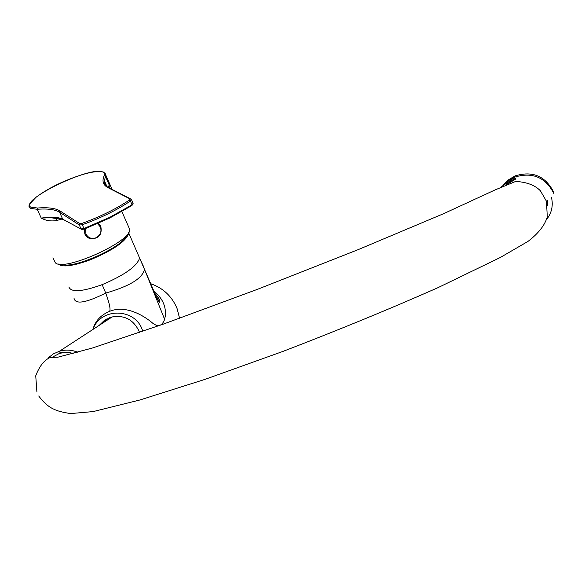 <?xml version="1.0" encoding="UTF-8"?>
<svg xmlns="http://www.w3.org/2000/svg" width="585" height="585" viewBox="0 0 585 585"><rect width="100%" height="100%" fill="white"/><g stroke="black" fill="none" stroke-linecap="round" stroke-linejoin="round"><path stroke-width="0.88" d="M68.891 286.979C71.056 292.595 82.141 291.813 102.163 284.646C124.291 275.25 136.773 266.424 139.603 258.175L143.522 266.519M128.693 232.391L128.78 233.086C126.477 240.961 113.841 249.802 90.85 259.608C73.001 266.175 62.098 267.608 58.134 263.908M92.978 329.406C100.342 307.476 134.799 307.71 142.301 329.808L142.842 331.315M153.811 291.045C162.272 297.919 166.133 306.138 165.379 315.695L164.626 319.33C162.199 325.947 158.286 327.286 152.89 323.337C143.522 315.278 125.322 304.631 109.454 311.417C100.678 315.096 95.165 321.106 92.913 329.443M179.588 318.298L177.072 308.544C171.99 296.361 163.237 288.098 150.813 283.747M139.501 332.47L139.003 331.081C133.153 319.242 123.808 314.613 110.982 317.194L104.474 320.302L99.282 325.304M107.004 318.788L102.997 322.883M109.454 311.417C110.872 309.991 109.636 303.878 105.731 293.07C129.673 286.24 142.594 278.306 144.495 269.261L164.626 319.33M74.061 298.467C75.553 304.661 86.105 302.862 105.731 293.07L102.163 284.646M551.45 197.247C553.381 205.452 551.75 212.911 546.558 219.609M547.458 200.48L547.589 205.832M506.647 184.268L516.058 177.803L506.647 184.268M508.138 183.617L515.758 178.915M502.179 186.403L507.795 180.253L514.976 175.931C532.445 170.608 545.33 175.961 553.629 191.975M109.373 317.735L103.567 322.518M547.129 200.721L547.297 202.52M547.07 200.757L547.377 204.662M109.753 218L84.423 229.013L83.911 228.538L109.658 217.371L131.998 204.83L130.462 201.043C116.781 210.132 100.737 218.03 82.339 224.728L83.911 228.538L81.008 228.925L79.37 225.02L59.575 212.245L62.734 219.199L81.856 229.481L84.379 229.027M52.899 257.868L55.319 262.753C63.692 272.164 132.173 241.291 129.687 229.335L128.729 227.163M108.203 187.412L109.219 184.977L109.241 187.953M61.674 218.914L57.125 220.465C51.239 221.518 45.944 220.728 41.242 218.088C51.378 216.713 58.544 217.079 62.734 219.199L81.103 229.086M104.678 172.86L105.709 174.886L105.366 176.217L104.152 175.712L104.401 173.577L103.026 172.158C91.713 165.124 18.72 200.238 30.756 207.141L37.506 208.026C48.007 207.2 55.524 208.187 60.05 210.973L79.874 223.675L82.061 223.36C100.145 216.772 115.91 209.013 129.38 200.085L130.111 198.973L131.325 199.295M84.423 229.013L109.783 218.008L131.705 205.671L109.819 217.964M82.061 223.36L82.339 224.728L79.37 225.02L79.874 223.675M131.449 199.47L130.462 201.043L129.38 200.085M131.822 205.635L133.022 203.375M108.386 187.514L109.219 184.977L105.366 176.217L104.327 181.993L105.315 184.75L107.04 186.681M60.05 210.973L59.575 212.245C55.085 209.467 47.626 208.479 37.199 209.284L41.242 218.088L52.518 217.678M55.063 217.817L57.125 220.465M85.578 228.574L85.907 233.912C88.233 238.073 91.677 239.323 96.254 237.664C100.445 235.148 101.834 231.602 100.408 227.031L97.585 223.667M99.465 224.355L100.839 226.57C102.258 234.57 98.902 238.665 90.77 238.855L88.145 237.832L85.688 235.528L84.854 234.037L84.291 229.057L84.84 234.029L87.86 237.649M126.506 235.294C124.283 246.504 71.889 269.977 61.798 264.208M156.502 297.275L159.274 299.52M77.959 352.316C71.86 349.801 65.666 349.45 59.377 351.249L53.33 353.903L48.116 357.94M502.91 186.045L508.19 180.867L514.625 177.153C532.343 171.763 545.417 177.189 553.834 193.438M515.721 179.054L508.38 183.514M51.612 357.603L59.524 353.377L66.003 352.214M37.506 208.026L37.199 209.284L30.303 208.37L29.287 206.542C27.963 206.373 30.252 203.251 36.138 197.182C43.48 191.704 52.197 186.688 62.302 182.147C82.185 173.584 95.903 170.228 103.45 172.07C105.322 173.54 106.075 174.476 105.709 174.886L112.108 189.416M130.111 198.973L107.947 187.624C103.099 185.028 101.834 181.057 104.152 175.712M109.044 187.851L107.947 187.624M98.404 223.309L100.788 226.483M154.711 293.195C158.411 297.224 160.114 300.28 159.822 302.365C158.25 302.087 154.564 292.931 152.473 287.798L128.78 233.086M112.269 316.858L59.246 351.38C57.856 352.016 59.114 352.258 63.004 352.104C68.028 352.294 71.421 352.806 73.191 353.64M36.913 392.03L35.736 375.797C39.466 366.034 44.38 359.899 50.486 357.377L57.747 357.23L92.423 348.009L162.805 324.309L257.7 289.231L358.371 249.554L443.664 213.657L495.02 189.957L515.678 181.438C526.778 182.067 535.026 185.196 540.438 190.842L546.448 201.203L547.297 216.845C544.869 225.232 538.427 233.422 527.977 241.415L500.182 257.554L437.814 287.747C390.202 308.8 338.569 330.028 282.921 351.417L204.823 379.431L139.947 399.972L93.103 411.591L70.58 413.573C56.211 411.343 48.445 408.878 38.712 395.986M514.976 175.931L514.625 177.153L511.407 179.917L500.884 187.046M61.425 352.133L59.524 353.377M129.687 229.335L121.892 211.631M104.247 180.626L106.865 186.556M107.011 186.666L104.276 180.451C103.713 183.273 105.095 185.635 108.408 187.529L130.601 198.871L131.581 199.763L133.124 203.624L131.881 205.598M51.158 217.781L62.844 219.382"/></g></svg>
